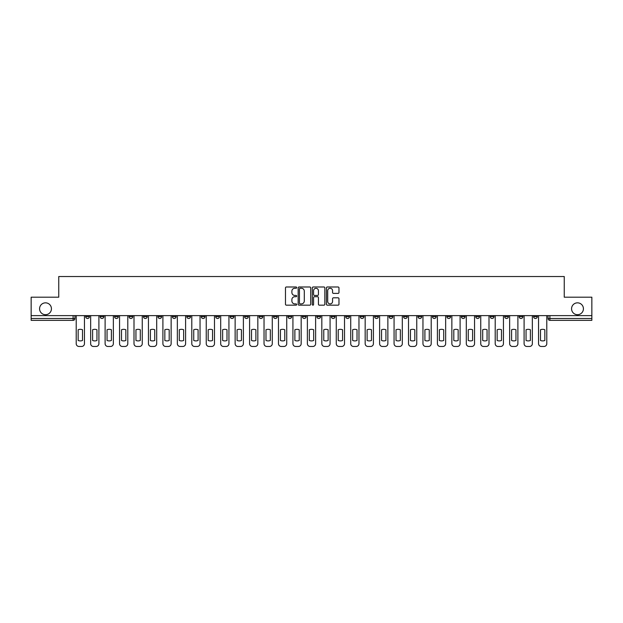 <?xml version="1.0" encoding="UTF-8"?>
<svg xmlns="http://www.w3.org/2000/svg" width="623" height="623" viewBox="0 0 623 623"><rect width="100%" height="100%" fill="white"/><g stroke="black" fill="none" stroke-linecap="round" stroke-linejoin="round"><path stroke-width="0.93" d="M296.68 287.624A0.639 0.639 0 0 0 296.042 286.985L286.385 286.985A0.911 0.911 0 0 0 285.474 287.896L285.474 304.258A0.911 0.911 0 0 0 286.385 305.169L296.042 305.169A0.639 0.639 0 0 0 296.68 304.53A0.639 0.639 0 0 0 296.042 303.899L294.796 303.899A2.913 2.913 0 0 1 291.883 300.987L291.883 299.624A2.913 2.913 0 0 1 294.796 296.719L296.042 296.719A0.639 0.639 0 0 0 296.68 296.081A0.639 0.639 0 0 0 296.042 295.442L294.796 295.442A2.913 2.913 0 0 1 291.883 292.537L291.883 291.167A2.913 2.913 0 0 1 294.796 288.262L296.042 288.262A0.639 0.639 0 0 0 296.68 287.624M571.564 308.767A5.926 5.926 0 0 0 577.498 314.693A5.926 5.926 0 0 0 583.424 308.767A5.926 5.926 0 0 0 577.498 302.84A5.926 5.926 0 0 0 571.564 308.767M39.576 308.767A5.926 5.926 0 0 0 45.502 314.693A5.926 5.926 0 0 0 51.436 308.767A5.926 5.926 0 0 0 45.502 302.84A5.926 5.926 0 0 0 39.576 308.767M475.801 315.62L475.801 316.64L479.508 316.64A1.853 1.853 0 0 1 477.654 318.493A1.853 1.853 0 0 1 475.801 316.64L475.801 315.62M461.355 315.62L461.355 316.64L465.062 316.64A1.853 1.853 0 0 1 463.208 318.493A1.853 1.853 0 0 1 461.355 316.64L461.355 315.62M374.664 315.62L374.664 316.64L378.371 316.64A1.853 1.853 0 0 1 376.518 318.493A1.853 1.853 0 0 1 374.664 316.64L374.664 315.62M360.219 315.62L360.219 316.64L363.918 316.64A1.853 1.853 0 0 1 362.072 318.493A1.853 1.853 0 0 1 360.219 316.64L360.219 315.62M345.765 315.62L345.765 316.64L349.472 316.64A1.853 1.853 0 0 1 347.618 318.493A1.853 1.853 0 0 1 345.765 316.64L345.765 315.62M316.873 315.62L316.873 316.64L320.58 316.64A1.853 1.853 0 0 1 318.727 318.493A1.853 1.853 0 0 1 316.873 316.64L316.873 315.62M287.974 316.64L287.974 315.62L287.974 316.64A1.853 1.853 0 0 0 289.827 318.493A1.853 1.853 0 0 1 287.974 316.64L291.681 316.64A1.853 1.853 0 0 1 289.827 318.493A1.853 1.853 0 0 0 291.681 316.64L291.681 315.62L291.681 316.64M273.528 316.64L273.528 315.62L273.528 316.64A1.853 1.853 0 0 0 275.382 318.493A1.853 1.853 0 0 1 273.528 316.64L277.235 316.64A1.853 1.853 0 0 1 275.382 318.493M259.082 316.64L259.082 315.62L259.082 316.64A1.853 1.853 0 0 0 260.928 318.493A1.853 1.853 0 0 1 259.082 316.64L262.781 316.64A1.853 1.853 0 0 1 260.928 318.493A1.853 1.853 0 0 0 262.781 316.64L262.781 315.62L262.781 316.64M244.629 315.62L244.629 316.64L248.336 316.64A1.853 1.853 0 0 1 246.482 318.493A1.853 1.853 0 0 1 244.629 316.64L244.629 315.62M230.183 315.62L230.183 316.64L233.89 316.64A1.853 1.853 0 0 1 232.036 318.493A1.853 1.853 0 0 1 230.183 316.64L230.183 315.62M215.737 315.62L215.737 316.64L219.436 316.64A1.853 1.853 0 0 1 217.591 318.493A1.853 1.853 0 0 1 215.737 316.64L215.737 315.62M201.284 316.64L201.284 315.62L201.284 316.64A1.853 1.853 0 0 0 203.137 318.493A1.853 1.853 0 0 1 201.284 316.64L204.99 316.64A1.853 1.853 0 0 1 203.137 318.493M172.392 316.64L172.392 315.62L172.392 316.64A1.853 1.853 0 0 0 174.245 318.493A1.853 1.853 0 0 1 172.392 316.64L176.091 316.64A1.853 1.853 0 0 1 174.245 318.493A1.853 1.853 0 0 0 176.091 316.64L176.091 315.62L176.091 316.64M157.938 316.64L157.938 315.62L157.938 316.64A1.853 1.853 0 0 0 159.792 318.493A1.853 1.853 0 0 1 157.938 316.64L161.645 316.64A1.853 1.853 0 0 1 159.792 318.493A1.853 1.853 0 0 0 161.645 316.64L161.645 315.62L161.645 316.64M143.492 316.64L143.492 315.62L143.492 316.64A1.853 1.853 0 0 0 145.346 318.493A1.853 1.853 0 0 1 143.492 316.64L147.199 316.64A1.853 1.853 0 0 1 145.346 318.493A1.853 1.853 0 0 0 147.199 316.64L147.199 315.62L147.199 316.64M129.047 316.64L129.047 315.62L129.047 316.64A1.853 1.853 0 0 0 130.9 318.493A1.853 1.853 0 0 1 129.047 316.64L132.754 316.64A1.853 1.853 0 0 1 130.9 318.493M114.601 316.64L114.601 315.62L114.601 316.64A1.853 1.853 0 0 0 116.446 318.493A1.853 1.853 0 0 1 114.601 316.64L118.3 316.64A1.853 1.853 0 0 1 116.446 318.493A1.853 1.853 0 0 0 118.3 316.64L118.3 315.62L118.3 316.64M100.147 316.64L100.147 315.62L100.147 316.64A1.853 1.853 0 0 0 102.001 318.493A1.853 1.853 0 0 1 100.147 316.64L103.854 316.64A1.853 1.853 0 0 1 102.001 318.493A1.853 1.853 0 0 0 103.854 316.64L103.854 315.62L103.854 316.64M338.071 293.394A0.911 0.911 0 0 0 338.974 292.491L338.974 287.896A0.911 0.911 0 0 0 338.071 286.985L327.34 286.985A0.911 0.911 0 0 0 326.429 287.896L326.429 304.258A0.911 0.911 0 0 0 327.34 305.169L338.071 305.169A0.911 0.911 0 0 0 338.974 304.258L338.974 298.713A0.911 0.911 0 0 0 338.071 297.81L333.476 297.81A0.911 0.911 0 0 0 332.565 298.713L332.565 301.462A2.43 2.43 0 0 1 330.135 303.899A2.43 2.43 0 0 1 327.706 301.462L327.706 290.692A2.43 2.43 0 0 1 330.135 288.262A2.43 2.43 0 0 1 332.565 290.692L332.565 292.491A0.911 0.911 0 0 0 333.476 293.394L338.071 293.394M31.15 315.62L31.15 297.194L58.749 297.194L58.749 276.534L564.251 276.534L564.251 297.194L591.85 297.194L591.85 315.62L31.15 315.62L31.15 318.493L74.955 318.493L74.955 315.62M310.706 287.896A0.911 0.911 0 0 0 309.795 286.985L299.071 286.985A0.911 0.911 0 0 0 298.16 287.896L298.16 304.258A0.911 0.911 0 0 0 299.071 305.169L309.795 305.169A0.911 0.911 0 0 0 310.706 304.258L310.706 287.896M313.205 286.985L323.929 286.985A0.911 0.911 0 0 1 324.84 287.896L324.84 304.258A0.911 0.911 0 0 1 323.929 305.169L319.342 305.169A0.911 0.911 0 0 1 318.431 304.258L318.431 297.623A0.911 0.911 0 0 0 317.52 296.719L314.475 296.719A0.911 0.911 0 0 0 313.571 297.623L313.571 304.53A0.639 0.639 0 0 1 312.933 305.169A0.639 0.639 0 0 1 312.294 304.53L312.294 287.896A0.911 0.911 0 0 1 313.205 286.985M548.045 315.62L548.045 318.493L591.85 318.493L591.85 320.347L549.891 320.347A1.853 1.853 0 0 1 548.045 318.493A1.853 1.853 0 0 0 549.891 320.347L549.891 315.62M591.85 315.62L591.85 318.493M74.955 318.493A1.853 1.853 0 0 1 73.109 320.347L31.15 320.347L31.15 318.493M537.299 315.62L537.299 316.64A1.853 1.853 0 0 1 535.445 318.493A1.853 1.853 0 0 1 533.592 316.64L537.299 316.64M533.592 315.62L533.592 316.64M522.853 315.62L522.853 316.64A1.853 1.853 0 0 1 520.999 318.493A1.853 1.853 0 0 1 519.146 316.64A1.853 1.853 0 0 0 520.999 318.493M519.146 315.62L519.146 316.64L522.853 316.64M508.399 315.62L508.399 316.64A1.853 1.853 0 0 1 506.554 318.493A1.853 1.853 0 0 1 504.7 316.64L508.399 316.64M504.7 315.62L504.7 316.64M493.953 315.62L493.953 316.64A1.853 1.853 0 0 1 492.1 318.493A1.853 1.853 0 0 1 490.246 316.64L493.953 316.64M490.246 315.62L490.246 316.64M479.508 315.62L479.508 316.64M465.062 315.62L465.062 316.64L465.062 315.62M450.608 315.62L450.608 316.64A1.853 1.853 0 0 1 448.755 318.493A1.853 1.853 0 0 1 446.909 316.64L450.608 316.64M446.909 315.62L446.909 316.64M436.162 315.62L436.162 316.64A1.853 1.853 0 0 1 434.309 318.493A1.853 1.853 0 0 1 432.455 316.64L436.162 316.64M432.455 315.62L432.455 316.64M421.716 315.62L421.716 316.64A1.853 1.853 0 0 1 419.863 318.493A1.853 1.853 0 0 1 418.01 316.64L421.716 316.64M418.01 315.62L418.01 316.64M407.263 315.62L407.263 316.64A1.853 1.853 0 0 1 405.409 318.493A1.853 1.853 0 0 1 403.564 316.64L407.263 316.64M403.564 315.62L403.564 316.64M392.817 315.62L392.817 316.64A1.853 1.853 0 0 1 390.964 318.493A1.853 1.853 0 0 1 389.11 316.64L392.817 316.64M389.11 315.62L389.11 316.64M378.371 315.62L378.371 316.64A1.853 1.853 0 0 1 376.518 318.493M363.918 315.62L363.918 316.64M349.472 316.64L349.472 315.62L349.472 316.64A1.853 1.853 0 0 1 347.618 318.493M335.026 315.62L335.026 316.64A1.853 1.853 0 0 1 333.173 318.493A1.853 1.853 0 0 1 331.319 316.64A1.853 1.853 0 0 0 333.173 318.493A1.853 1.853 0 0 0 335.026 316.64L331.319 316.64L331.319 315.62M320.58 316.64L320.58 315.62L320.58 316.64A1.853 1.853 0 0 1 318.727 318.493M306.127 315.62L306.127 316.64A1.853 1.853 0 0 1 304.273 318.493A1.853 1.853 0 0 1 302.42 316.64A1.853 1.853 0 0 0 304.273 318.493M302.42 315.62L302.42 316.64L306.127 316.64M277.235 315.62L277.235 316.64L277.235 315.62M248.336 316.64L248.336 315.62L248.336 316.64A1.853 1.853 0 0 1 246.482 318.493M233.89 316.64L233.89 315.62L233.89 316.64A1.853 1.853 0 0 1 232.036 318.493M219.436 316.64L219.436 315.62L219.436 316.64A1.853 1.853 0 0 1 217.591 318.493M204.99 315.62L204.99 316.64L204.99 315.62M190.545 316.64L190.545 315.62L190.545 316.64A1.853 1.853 0 0 1 188.691 318.493A1.853 1.853 0 0 1 186.838 316.64L190.545 316.64A1.853 1.853 0 0 1 188.691 318.493M186.838 315.62L186.838 316.64M132.754 315.62L132.754 316.64L132.754 315.62M89.408 315.62L89.408 316.64A1.853 1.853 0 0 1 87.555 318.493A1.853 1.853 0 0 1 85.701 316.64A1.853 1.853 0 0 0 87.555 318.493A1.853 1.853 0 0 0 89.408 316.64L89.408 315.62M85.701 315.62L85.701 316.64L89.408 316.64M300.068 288.262A0.639 0.639 0 0 0 299.429 288.901L299.429 303.261A0.639 0.639 0 0 0 300.068 303.899L301.384 303.899A2.913 2.913 0 0 0 304.297 300.987L304.297 291.167A2.913 2.913 0 0 0 301.384 288.262L300.068 288.262M318.431 290.739A2.43 2.43 0 0 0 316.001 288.309A2.43 2.43 0 0 0 313.571 290.739L313.571 294.531A0.911 0.911 0 0 0 314.475 295.442L317.52 295.442A0.911 0.911 0 0 0 318.431 294.531L318.431 290.739M78.155 329.754L78.155 340.477A5.786 5.786 139.8 0 0 82.509 340.477L82.509 329.754A5.786 5.786 139.8 0 0 78.155 329.754M76.208 315.62L76.208 343.686A2.78 2.78 139.8 0 0 78.989 346.466L81.675 346.466A2.78 2.78 139.8 0 0 84.448 343.686L84.448 315.62M92.601 329.754L92.601 340.477A5.786 5.786 139.8 0 0 96.954 340.477L96.954 329.754A5.786 5.786 139.8 0 0 92.601 329.754M90.654 315.62L90.654 343.686A2.78 2.78 139.8 0 0 93.434 346.466L96.121 346.466A2.78 2.78 139.8 0 0 98.901 343.686L98.901 315.62M107.047 329.754L107.047 340.477A5.786 5.786 139.8 0 0 111.4 340.477L111.4 329.754A5.786 5.786 139.8 0 0 107.047 329.754M105.108 315.62L105.108 343.686A2.78 2.78 139.8 0 0 107.88 346.466L110.567 346.466A2.78 2.78 139.8 0 0 113.347 343.686L113.347 315.62M121.501 329.754L121.501 340.477A5.786 5.786 139.8 0 0 125.854 340.477L125.854 329.754A5.786 5.786 139.8 0 0 121.501 329.754M119.554 315.62L119.554 343.686A2.78 2.78 139.8 0 0 122.334 346.466L125.021 346.466A2.78 2.78 139.8 0 0 127.793 343.686L127.793 315.62M135.946 329.754L135.946 340.477A5.786 5.786 139.8 0 0 140.3 340.477L140.3 329.754A5.786 5.786 139.8 0 0 135.946 329.754M134 315.62L134 343.686A2.78 2.78 139.8 0 0 136.78 346.466L139.466 346.466A2.78 2.78 139.8 0 0 142.246 343.686L142.246 315.62M150.392 329.754L150.392 340.477A5.786 5.786 139.8 0 0 154.745 340.477L154.745 329.754A5.786 5.786 139.8 0 0 150.392 329.754M148.445 315.62L148.445 343.686A2.78 2.78 139.8 0 0 151.225 346.466L153.912 346.466A2.78 2.78 139.8 0 0 156.692 343.686L156.692 315.62M164.838 329.754L164.838 340.477A5.786 5.786 139.8 0 0 169.191 340.477L169.191 329.754A5.786 5.786 139.8 0 0 164.838 329.754M162.899 315.62L162.899 343.686A2.78 2.78 139.8 0 0 165.679 346.466L168.358 346.466A2.78 2.78 139.8 0 0 171.138 343.686L171.138 315.62M179.292 329.754L179.292 340.477A5.786 5.786 139.8 0 0 183.645 340.477L183.645 329.754A5.786 5.786 139.8 0 0 179.292 329.754M177.345 315.62L177.345 343.686A2.78 2.78 139.8 0 0 180.125 346.466L182.812 346.466A2.78 2.78 139.8 0 0 185.592 343.686L185.592 315.62M193.737 329.754L193.737 340.477A5.786 5.786 139.8 0 0 198.091 340.477L198.091 329.754A5.786 5.786 139.8 0 0 193.737 329.754M191.791 315.62L191.791 343.686A2.78 2.78 139.8 0 0 194.571 346.466L197.257 346.466A2.78 2.78 139.8 0 0 200.038 343.686L200.038 315.62M208.183 329.754L208.183 340.477A5.786 5.786 139.8 0 0 212.536 340.477L212.536 329.754A5.786 5.786 139.8 0 0 208.183 329.754M206.244 315.62L206.244 343.686A2.78 2.78 139.8 0 0 209.017 346.466L211.703 346.466A2.78 2.78 139.8 0 0 214.483 343.686L214.483 315.62M222.637 329.754L222.637 340.477A5.786 5.786 139.8 0 0 226.99 340.477L226.99 329.754A5.786 5.786 139.8 0 0 222.637 329.754M220.69 315.62L220.69 343.686A2.78 2.78 139.8 0 0 223.47 346.466L226.157 346.466A2.78 2.78 139.8 0 0 228.929 343.686L228.929 315.62M237.083 329.754L237.083 340.477A5.786 5.786 139.8 0 0 241.436 340.477L241.436 329.754A5.786 5.786 139.8 0 0 237.083 329.754M235.136 315.62L235.136 343.686A2.78 2.78 139.8 0 0 237.916 346.466L240.603 346.466A2.78 2.78 139.8 0 0 243.383 343.686L243.383 315.62M251.528 329.754L251.528 340.477A5.786 5.786 139.8 0 0 255.882 340.477L255.882 329.754A5.786 5.786 139.8 0 0 251.528 329.754M249.589 315.62L249.589 343.686A2.78 2.78 139.8 0 0 252.362 346.466L255.048 346.466A2.78 2.78 139.8 0 0 257.829 343.686L257.829 315.62M265.982 329.754L265.982 340.477A5.786 5.786 139.8 0 0 270.335 340.477L270.335 329.754A5.786 5.786 139.8 0 0 265.982 329.754M264.035 315.62L264.035 343.686A2.78 2.78 139.8 0 0 266.815 346.466L269.502 346.466A2.78 2.78 139.8 0 0 272.274 343.686L272.274 315.62M280.428 329.754L280.428 340.477A5.786 5.786 139.8 0 0 284.781 340.477L284.781 329.754A5.786 5.786 139.8 0 0 280.428 329.754M278.481 315.62L278.481 343.686A2.78 2.78 139.8 0 0 281.261 346.466L283.948 346.466A2.78 2.78 139.8 0 0 286.728 343.686L286.728 315.62M294.874 329.754L294.874 340.477A5.786 5.786 139.8 0 0 299.227 340.477L299.227 329.754A5.786 5.786 139.8 0 0 294.874 329.754M292.927 315.62L292.927 343.686A2.78 2.78 139.8 0 0 295.707 346.466L298.394 346.466A2.78 2.78 139.8 0 0 301.174 343.686L301.174 315.62M309.327 329.754L309.327 340.477A5.786 5.786 139.8 0 0 313.673 340.477L313.673 329.754A5.786 5.786 139.8 0 0 309.327 329.754M307.38 315.62L307.38 343.686A2.78 2.78 139.8 0 0 310.161 346.466L312.839 346.466A2.78 2.78 139.8 0 0 315.62 343.686L315.62 315.62M323.773 329.754L323.773 340.477A5.786 5.786 139.8 0 0 328.126 340.477L328.126 329.754A5.786 5.786 139.8 0 0 323.773 329.754M321.826 315.62L321.826 343.686A2.78 2.78 139.8 0 0 324.606 346.466L327.293 346.466A2.78 2.78 139.8 0 0 330.073 343.686L330.073 315.62M338.219 329.754L338.219 340.477A5.786 5.786 139.8 0 0 342.572 340.477L342.572 329.754A5.786 5.786 139.8 0 0 338.219 329.754M336.272 315.62L336.272 343.686A2.78 2.78 139.8 0 0 339.052 346.466L341.739 346.466A2.78 2.78 139.8 0 0 344.519 343.686L344.519 315.62M352.665 329.754L352.665 340.477A5.786 5.786 139.8 0 0 357.018 340.477L357.018 329.754A5.786 5.786 139.8 0 0 352.665 329.754M350.726 315.62L350.726 343.686A2.78 2.78 139.8 0 0 353.498 346.466L356.185 346.466A2.78 2.78 139.8 0 0 358.965 343.686L358.965 315.62M367.118 329.754L367.118 340.477A5.786 5.786 139.8 0 0 371.472 340.477L371.472 329.754A5.786 5.786 139.8 0 0 367.118 329.754M365.171 315.62L365.171 343.686A2.78 2.78 139.8 0 0 367.952 346.466L370.638 346.466A2.78 2.78 139.8 0 0 373.411 343.686L373.411 315.62M381.564 329.754L381.564 340.477A5.786 5.786 139.8 0 0 385.917 340.477L385.917 329.754A5.786 5.786 139.8 0 0 381.564 329.754M379.617 315.62L379.617 343.686A2.78 2.78 139.8 0 0 382.397 346.466L385.084 346.466A2.78 2.78 139.8 0 0 387.864 343.686L387.864 315.62M396.01 329.754L396.01 340.477A5.786 5.786 139.8 0 0 400.363 340.477L400.363 329.754A5.786 5.786 139.8 0 0 396.01 329.754M394.071 315.62L394.071 343.686A2.78 2.78 139.8 0 0 396.843 346.466L399.53 346.466A2.78 2.78 139.8 0 0 402.31 343.686L402.31 315.62M410.464 329.754L410.464 340.477A5.786 5.786 139.8 0 0 414.817 340.477L414.817 329.754A5.786 5.786 139.8 0 0 410.464 329.754M408.517 315.62L408.517 343.686A2.78 2.78 139.8 0 0 411.297 346.466L413.984 346.466A2.78 2.78 139.8 0 0 416.756 343.686L416.756 315.62M424.909 329.754L424.909 340.477A5.786 5.786 139.8 0 0 429.263 340.477L429.263 329.754A5.786 5.786 139.8 0 0 424.909 329.754M422.962 315.62L422.962 343.686A2.78 2.78 139.8 0 0 425.743 346.466L428.429 346.466A2.78 2.78 139.8 0 0 431.209 343.686L431.209 315.62M439.355 329.754L439.355 340.477A5.786 5.786 139.8 0 0 443.708 340.477L443.708 329.754A5.786 5.786 139.8 0 0 439.355 329.754M437.408 315.62L437.408 343.686A2.78 2.78 139.8 0 0 440.188 346.466L442.875 346.466A2.78 2.78 139.8 0 0 445.655 343.686L445.655 315.62M453.809 329.754L453.809 340.477A5.786 5.786 139.8 0 0 458.162 340.477L458.162 329.754A5.786 5.786 139.8 0 0 453.809 329.754M451.862 315.62L451.862 343.686A2.78 2.78 139.8 0 0 454.642 346.466L457.321 346.466A2.78 2.78 139.8 0 0 460.101 343.686L460.101 315.62M468.255 329.754L468.255 340.477A5.786 5.786 139.8 0 0 472.608 340.477L472.608 329.754A5.786 5.786 139.8 0 0 468.255 329.754M466.308 315.62L466.308 343.686A2.78 2.78 139.8 0 0 469.088 346.466L471.775 346.466A2.78 2.78 139.8 0 0 474.555 343.686L474.555 315.62M482.7 329.754L482.7 340.477A5.786 5.786 139.8 0 0 487.054 340.477L487.054 329.754A5.786 5.786 139.8 0 0 482.7 329.754M480.754 315.62L480.754 343.686A2.78 2.78 139.8 0 0 483.534 346.466L486.22 346.466A2.78 2.78 139.8 0 0 489 343.686L489 315.62M497.146 329.754L497.146 340.477A5.786 5.786 139.8 0 0 501.499 340.477L501.499 329.754A5.786 5.786 139.8 0 0 497.146 329.754M495.207 315.62L495.207 343.686A2.78 2.78 139.8 0 0 497.979 346.466L500.666 346.466A2.78 2.78 139.8 0 0 503.446 343.686L503.446 315.62M511.6 329.754L511.6 340.477A5.786 5.786 139.8 0 0 515.953 340.477L515.953 329.754A5.786 5.786 139.8 0 0 511.6 329.754M509.653 315.62L509.653 343.686A2.78 2.78 139.8 0 0 512.433 346.466L515.12 346.466A2.78 2.78 139.8 0 0 517.892 343.686L517.892 315.62M526.046 329.754L526.046 340.477A5.786 5.786 139.8 0 0 530.399 340.477L530.399 329.754A5.786 5.786 139.8 0 0 526.046 329.754M524.099 315.62L524.099 343.686A2.78 2.78 139.8 0 0 526.879 346.466L529.566 346.466A2.78 2.78 139.8 0 0 532.346 343.686L532.346 315.62M540.491 329.754L540.491 340.477A5.786 5.786 139.8 0 0 544.845 340.477L544.845 329.754A5.786 5.786 139.8 0 0 540.491 329.754M538.552 315.62L538.552 343.686A2.78 2.78 139.8 0 0 541.325 346.466L544.011 346.466A2.78 2.78 139.8 0 0 546.792 343.686L546.792 315.62M73.109 315.62L73.109 320.347"/></g></svg>

